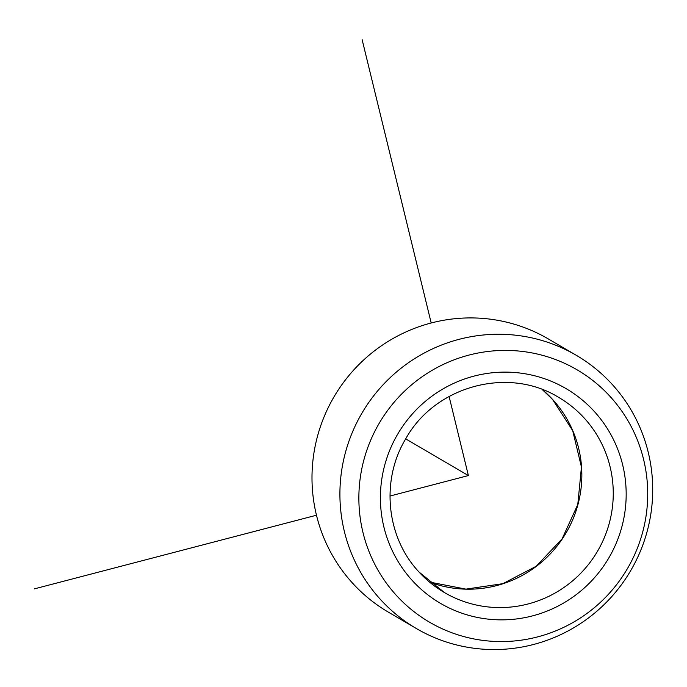 <?xml version="1.0" encoding="UTF-8"?>
<svg xmlns="http://www.w3.org/2000/svg" width="687" height="687" viewBox="0 0 687 687"><rect width="100%" height="100%" fill="white"/><g stroke="black" fill="none" stroke-linecap="round" stroke-linejoin="round"><path stroke-width="1.03" d="M396.648 595.681A146.176 143.823 -59.7 0 1 405.888 389.898A146.176 143.823 -59.7 0 1 609.936 396.305A146.176 143.823 -59.7 0 1 600.687 602.087A146.176 143.823 -59.7 0 1 396.648 595.681M380.821 599.863A158.302 155.751 -59.7 0 1 375.05 394.072A158.302 155.751 -59.7 0 1 576.256 355.282A158.302 155.751 -59.7 0 1 611.799 383.956A158.302 155.751 -59.7 0 1 617.57 589.738A158.302 155.751 -59.7 0 1 416.365 628.536A158.302 155.751 -59.7 0 1 380.821 599.863M576.256 355.282L548.338 338.94A158.302 155.751 120.3 0 0 347.133 377.738A158.302 155.751 120.3 0 0 352.903 583.521A158.302 155.751 120.3 0 0 388.447 612.194L416.365 628.536M449.1 396.451L468.388 475.567L389.967 496.04M316.475 515.224L34.35 588.879M431.196 322.984L362.118 39.623M468.388 475.567L405.682 438.873M584.036 417.859A113.072 111.251 120.3 0 0 558.651 397.378C508.311 366.102 434.94 385.871 405.682 438.89C380.478 480.505 386.317 537.517 419.139 572.142L444.437 592.563A113.072 111.251 120.3 0 0 588.158 564.851A113.072 111.251 120.3 0 0 584.036 417.859M594.032 411.17A124.381 122.372 120.3 0 0 420.418 405.716A124.381 122.372 120.3 0 0 412.552 580.816A124.381 122.372 120.3 0 0 586.166 586.26A124.381 122.372 120.3 0 0 594.032 411.17M419.19 572.228A113.072 111.251 120.3 0 0 444.437 592.563M552.623 399.482A113.072 111.251 120.3 0 0 542.189 389.512L552.546 399.413L572.7 430.655L581.451 467.04L577.784 504.507L562.103 538.874L536.152 566.286L502.85 583.675L465.932 589.128L429.504 582.052A113.072 111.251 120.3 0 0 562.249 538.986A113.072 111.251 120.3 0 0 552.623 399.482"/></g></svg>
